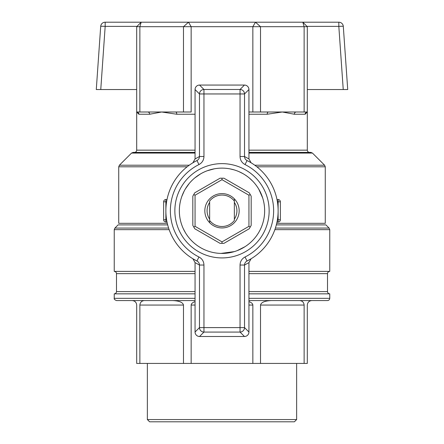 <?xml version="1.0" encoding="UTF-8"?>
<svg xmlns="http://www.w3.org/2000/svg" width="444" height="444" viewBox="0 0 444 444"><rect width="100%" height="100%" fill="white"/><g stroke="black" fill="none" stroke-linecap="round" stroke-linejoin="round"><path stroke-width="0.67" d="M222 253.43A42.652 42.652 0 0 1 179.348 210.778A42.652 42.652 0 0 1 222 168.121A42.652 42.652 0 0 1 264.652 210.778A42.652 42.652 0 0 1 222 253.43M222 168.121A42.652 42.652 0 0 0 185.059 232.101A42.652 42.652 0 0 0 258.941 232.101A42.652 42.652 0 0 0 222 168.121M247.042 261.005A56.122 56.122 0 0 0 247.042 160.55C245.443 159.679 244.605 158.33 244.522 156.51L240.043 156.51C240.182 160.134 241.847 162.82 245.038 164.569L247.042 160.55A56.122 56.122 0 0 1 247.042 261.005L245.038 256.987C241.852 258.724 240.187 261.411 240.043 265.04L244.522 265.04C244.6 263.225 245.438 261.877 247.042 261.005L251.11 258.758L248.94 262.609L248.94 332.012L244.522 327.594L244.522 265.04L248.94 262.609M198.962 164.569C202.148 162.826 203.813 160.14 203.957 156.51L199.478 156.51C199.4 158.33 198.562 159.674 196.958 160.55L198.962 164.569A51.632 51.632 0 0 0 198.962 256.987L196.958 261.005C198.557 261.871 199.395 263.22 199.478 265.04L203.957 265.04C203.818 261.416 202.153 258.73 198.962 256.987M203.957 156.51L203.957 89.477L199.539 85.059L244.461 85.059A4.512 4.49 135 0 1 248.94 89.538L248.94 158.941L251.11 162.793M192.89 162.793L195.06 158.941L195.06 89.538A4.512 4.49 45 0 1 199.539 85.059M248.94 332.012A4.512 4.49 45 0 1 244.461 336.491L240.043 332.073A4.49 4.468 -45 0 0 244.522 327.594L203.957 327.594L203.957 265.04M244.461 336.491L199.539 336.491L203.957 332.073L203.957 327.594L199.478 327.594A4.49 4.468 45 0 0 203.957 332.073L240.043 332.073L240.043 265.04M195.06 332.012L199.478 327.594L199.478 265.04L195.06 262.609L195.06 332.012A4.512 4.49 135 0 0 199.539 336.491M195.06 262.609L192.89 258.758L196.958 261.005A56.122 56.122 0 0 1 196.958 160.55M195.06 158.941L199.478 156.51L199.478 93.956L244.522 93.956A4.49 4.468 -135 0 0 240.043 89.477L203.957 89.477A4.49 4.468 135 0 0 199.478 93.956L195.06 89.538M248.94 89.538L244.522 93.956L244.522 156.51L248.94 158.941M249.239 228.749L223.943 243.351L220.058 243.351L194.761 228.749L192.818 225.38L192.818 196.17L194.761 192.801L220.058 178.199L223.943 178.199L249.239 192.801L251.182 196.17L251.182 225.38L249.239 228.749M234.349 202.397A14.924 14.924 0 0 1 234.349 219.153M209.651 219.153A14.924 14.924 0 0 1 209.651 202.397M222 193.606A17.166 17.166 0 0 1 236.868 219.358A17.166 17.166 0 0 1 207.132 219.358A17.166 17.166 0 0 1 222 193.606M248.94 226.329L248.94 195.221L222 179.67L195.06 195.221L195.06 226.329L222 241.88L248.94 226.329L250.211 227.062M222 241.88L222 243.351M250.211 194.489L248.94 195.221M195.06 226.329L193.789 227.062M222 179.67L222 178.199M195.06 195.221L193.789 194.489M147.358 419.558L296.642 419.558L296.642 363.431L296.642 419.558L147.358 419.558L147.358 363.431L147.358 419.558L149.6 421.8L294.4 421.8L296.642 419.558L294.4 421.8L149.6 421.8L147.358 419.558M304.134 363.431L307.309 363.431L307.309 305.061C307.581 302.342 309.074 300.843 311.799 300.571C309.074 300.843 307.581 302.342 307.309 305.061L307.309 363.431L136.691 363.431L136.691 305.061C136.419 302.342 134.926 300.843 132.201 300.571C134.926 300.843 136.419 302.342 136.691 305.061L136.691 363.431L139.866 363.431L139.866 305.061C140.138 302.342 141.636 300.843 144.356 300.571C141.636 300.843 140.138 302.342 139.866 305.061L139.866 363.431L183.489 363.431L183.489 305.061L139.866 305.061L183.489 305.061C182.834 302.342 179.221 300.843 172.649 300.571C179.221 300.843 182.834 302.342 183.489 305.061L183.489 363.431L191.153 363.431L191.153 305.061C191.225 303.674 192.53 302.525 195.06 301.609C192.53 302.525 191.225 303.674 191.153 305.061L191.153 363.431L252.847 363.431L252.847 305.061L248.94 305.061L252.847 305.061C252.775 303.674 251.471 302.525 248.94 301.609C251.471 302.525 252.775 303.674 252.847 305.061L252.847 363.431L260.511 363.431L260.511 305.061C261.166 302.342 264.779 300.843 271.351 300.571C264.779 300.843 261.166 302.342 260.511 305.061L260.511 363.431L304.134 363.431L304.134 305.061L260.511 305.061L304.134 305.061C303.863 302.342 302.364 300.843 299.644 300.571C302.364 300.843 303.863 302.342 304.134 305.061L304.134 363.431M209.651 222.705L209.651 201.054A15.712 15.712 0 0 1 234.349 201.054L234.349 220.496A15.712 15.712 0 0 1 209.651 220.496L209.651 222.705M234.349 198.851L234.349 220.496A15.712 15.712 0 0 1 209.651 220.496L209.651 201.054A15.712 15.712 0 0 1 234.349 201.054L234.349 198.851M280.369 201.798L280.369 219.758L277.4 219.758L278.122 219.758L278.122 222A2.242 2.242 0 0 0 280.369 219.758L278.122 219.758L278.122 222L276.989 222L278.122 222A2.242 2.242 0 0 0 280.369 219.758L280.369 201.798A2.242 2.242 0 0 0 278.122 199.55L278.122 219.758L278.122 201.798L280.369 201.798A2.242 2.242 0 0 0 278.122 199.55L278.122 201.798L280.369 201.798M276.989 199.55L278.122 199.55L276.989 199.55M114.241 271.389C115.607 271.523 116.356 272.272 116.489 273.632L116.489 291.591C116.356 292.957 115.607 293.706 114.241 293.839L195.06 293.839L114.241 293.839L114.241 298.329C113.864 299.017 114.613 299.767 116.489 300.571L195.06 300.571L116.489 300.571C114.613 299.767 113.864 299.017 114.241 298.329L195.06 298.329L114.241 298.329L114.241 293.839C115.607 293.706 116.356 292.957 116.489 291.591L116.489 273.632L195.06 273.632L116.489 273.632C116.356 272.272 115.607 271.523 114.241 271.389L195.06 271.389L114.241 271.389L114.241 229.665L114.241 271.389M248.94 271.389L329.759 271.389L248.94 271.389M329.759 293.839C328.394 293.706 327.644 292.957 327.511 291.591L248.94 291.591L327.511 291.591C327.644 292.957 328.394 293.706 329.759 293.839L329.759 298.329C329.626 299.689 328.876 300.438 327.511 300.571L248.94 300.571L327.511 300.571C328.876 300.438 329.626 299.689 329.759 298.329L248.94 298.329L329.759 298.329L329.759 293.839L248.94 293.839L329.759 293.839M262.687 197.963L258.802 189.205L262.687 197.963M252.608 181.069L249.473 178.149L252.608 181.069M247.291 176.429L245.582 175.236L247.291 176.429M243.118 173.715L239.044 171.673L243.118 173.715M234.105 169.874L230.075 168.892L234.105 169.874M214.397 168.803L207.365 170.712L214.397 168.803M200.56 173.904L194.783 177.933L200.56 173.904M189.333 183.35L185.403 188.867L189.333 183.35M184.227 190.97L181.829 196.437L184.227 190.97M183.305 228.721L185.359 232.612L183.305 228.721M221.001 253.419L234.349 251.604L221.001 253.419M237.185 250.632L244.927 246.742L237.185 250.632M248.94 152.409L310.867 152.409L248.94 152.409M133.133 152.409L195.06 152.409L133.133 152.409L131.546 153.063L195.06 153.063L131.546 153.063L119.392 165.218L118.731 166.805L187.118 166.805L118.731 166.805L118.731 223.315L167.294 223.315L118.731 223.315L118.731 166.805L119.392 165.218L189.222 165.218L119.392 165.218L131.546 153.063L133.133 152.409M176.795 114.241A2.242 1.188 90 0 0 175.608 111.999L147.747 111.999A2.242 1.904 -90 0 1 149.65 114.241L161.677 111.999L136.691 111.999L136.691 26.69L141.181 22.2L139.866 26.69L136.691 26.69L141.181 22.2L188.522 22.2L191.153 26.69L183.489 26.69L188.522 22.2L255.478 22.2L260.511 26.69L252.847 26.69L255.478 22.2L302.819 22.2L307.309 26.69L307.309 111.999A2.242 2.187 -90 0 0 305.122 114.241L307.309 111.999A2.242 2.187 -90 0 0 305.122 114.241L307.309 111.999L304.134 111.999L304.134 26.69L302.819 22.2L307.309 26.69L260.511 26.69L260.511 111.999L252.847 111.999L252.847 26.69L191.153 26.69L191.153 111.999L183.489 111.999L183.489 26.69L139.866 26.69L139.866 111.999L136.691 111.999L136.691 26.69L139.866 26.69L139.866 111.999L147.747 111.999A2.242 1.904 -90 0 1 149.65 114.241L161.677 111.999L176.795 114.241A2.242 1.188 90 0 0 175.608 111.999L161.677 111.999L176.795 114.241L195.06 114.241L176.795 114.241M338.822 22.2L338.822 26.379A4.49 0.311 -4 0 1 343.301 26.379A4.49 4.49 0 0 0 338.822 22.2L302.819 22.2L304.134 26.69L260.511 26.69L260.511 111.999L268.392 111.999A2.242 1.188 -90 0 0 267.205 114.241L282.323 111.999L296.253 111.999L282.323 111.999L294.35 114.241A2.242 1.904 90 0 1 296.253 111.999L304.134 111.999L304.134 26.69L307.309 26.69L307.309 111.999L296.253 111.999A2.242 1.904 90 0 0 294.35 114.241L305.122 114.241L294.35 114.241L282.323 111.999L268.392 111.999A2.242 1.188 -90 0 0 267.205 114.241L282.323 111.999L248.94 111.999L252.847 111.999L252.847 26.69L255.478 22.2L260.511 26.69L183.489 26.69L188.522 22.2L191.153 26.69L191.153 111.999L175.608 111.999L183.489 111.999L183.489 26.69L139.866 26.69L141.181 22.2L105.178 22.2A4.49 4.49 0 0 0 100.699 26.379A4.49 0.311 4 0 1 105.178 26.379L100.76 89.549L136.691 89.549M138.878 114.241A2.242 2.187 90 0 0 136.691 111.999L138.878 114.241A2.242 2.187 90 0 0 136.691 111.999L138.878 114.241L149.65 114.241L138.878 114.241M165.878 222L167.011 222L165.878 222L165.878 219.758L166.6 219.758L163.631 219.758A2.242 2.242 0 0 0 165.878 222L165.878 219.758L163.631 219.758A2.242 2.242 0 0 0 165.878 222M163.631 201.798L163.631 219.758L163.631 201.798L165.878 201.798L165.878 219.758L165.878 199.55A2.242 2.242 0 0 0 163.631 201.798L165.878 201.798L165.878 199.55A2.242 2.242 0 0 0 163.631 201.798M167.011 199.55L165.878 199.55L167.011 199.55M137.007 26.379L105.178 26.379L105.178 22.2A4.49 4.49 0 0 0 100.699 26.379L96.281 89.549L100.76 89.549M307.309 89.549L347.719 89.549L343.301 26.379M141.181 22.2L302.819 22.2M222 257.92A47.142 47.142 0 0 1 181.174 187.202A47.142 47.142 0 0 1 262.826 187.202A47.142 47.142 0 0 1 222 257.92M245.038 164.569A51.632 51.632 0 0 1 245.038 256.987M244.461 85.059L240.043 89.477L240.043 156.51M277.4 201.798L278.122 201.798L277.4 201.798M195.06 305.061L191.153 305.061L195.06 305.061M324.608 165.218L254.778 165.218L324.608 165.218L325.269 166.805L325.269 223.315L276.706 223.315L325.269 223.315L325.269 166.805L256.882 166.805L325.269 166.805L324.608 165.218L312.454 153.063L310.867 152.409L312.454 153.063L324.608 165.218M248.94 273.632L327.511 273.632C327.644 272.272 328.394 271.523 329.759 271.389L329.759 229.665L329.098 228.077L275.391 228.077L329.098 228.077L325.924 224.903L329.098 228.077L329.759 229.665L329.759 271.389C328.394 271.523 327.644 272.272 327.511 273.632L327.511 291.591L327.511 273.632L248.94 273.632M195.06 291.591L116.489 291.591L195.06 291.591M276.318 224.903L325.924 224.903L276.318 224.903M118.076 224.903L167.682 224.903L118.076 224.903L114.902 228.077L168.609 228.077L114.902 228.077L114.241 229.665L169.153 229.665L114.241 229.665L114.902 228.077L118.076 224.903M274.847 229.665L329.759 229.665L274.847 229.665M248.94 150.161L307.309 150.161C307.442 151.526 308.192 152.275 309.551 152.409C308.192 152.275 307.442 151.526 307.309 150.161L307.309 111.999L307.309 150.161L248.94 150.161M136.691 150.161L195.06 150.161L136.691 150.161C136.558 151.526 135.809 152.275 134.449 152.409C135.809 152.275 136.558 151.526 136.691 150.161L136.691 111.999L136.691 150.161M248.94 153.063L312.454 153.063L248.94 153.063M267.205 114.241L248.94 114.241L267.205 114.241M166.6 201.798L165.878 201.798L166.6 201.798M343.24 89.549L338.822 26.379L306.993 26.379"/></g></svg>
